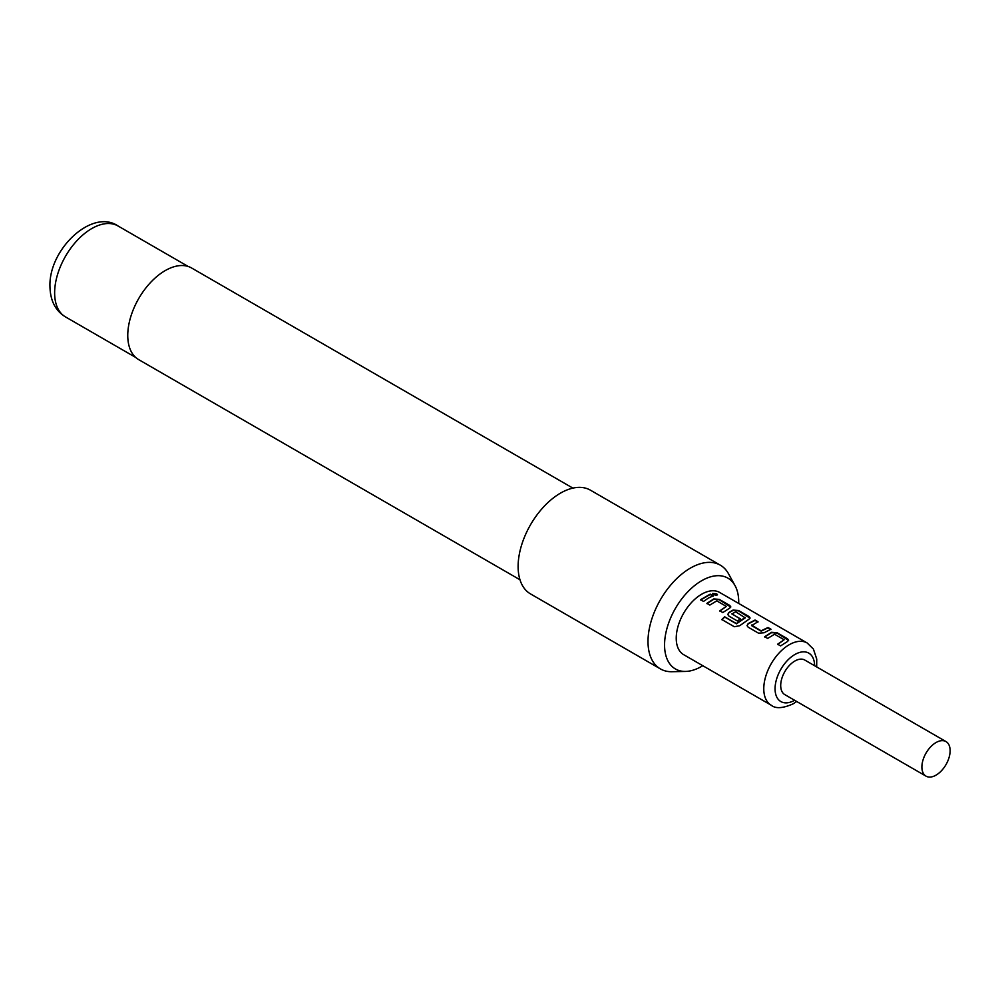 <?xml version="1.0" encoding="UTF-8"?>
<svg xmlns="http://www.w3.org/2000/svg" width="999" height="999" viewBox="0 0 999 999"><rect width="100%" height="100%" fill="white"/><g stroke="black" fill="none" stroke-linecap="round" stroke-linejoin="round"><path stroke-width="1.5" d="M716.72 593.843C717.944 595.329 716.795 595.554 713.249 594.505L712.499 593.468L716.72 593.843L717.507 594.742M712.499 593.668L717.407 594.904M764.735 637.025L771.553 632.642L777.035 633.104L788.561 640.421M777.684 644.492L784.128 639.76L774.537 634.228L767.644 638.436L764.685 636.725L771.578 632.305L777.085 632.754L787.462 638.748L788.611 640.247L787.487 641.495L780.594 645.916L777.622 644.205L784.128 639.76M747.077 625.736L748.189 623.9L755.007 620.391L757.966 622.09M751.523 625.037L761.101 630.819L768.006 627.509L770.966 629.22L764.073 632.767L758.553 633.191L748.189 627.21L747.04 625.599L748.164 623.588L755.057 620.029L758.029 621.74L751.548 625.599L761.126 631.131L767.944 627.859L770.916 629.57M727.809 614.622L728.92 612.774L733.029 610.401L738.511 610.864L750.037 618.181M721.94 619.767L724.712 617.045L736.438 623.813L745.254 617.882L735.689 611.8L731.93 613.973L740.359 618.831L737.412 620.991L728.92 616.083L727.771 614.472L728.895 612.462L733.054 610.064L738.561 610.514L748.938 616.495L750.087 617.994L748.95 619.243L739.66 625.736L734.277 626.723L721.84 619.53L724.637 616.783L736.363 623.551L745.266 617.332M731.93 613.723L740.371 619.155M706.942 603.658L713.761 599.275L719.243 599.737L730.769 607.055M719.879 611.126L726.323 606.393L716.745 600.861L709.852 605.069L706.892 603.359L713.786 598.938L719.292 599.388L729.67 605.369L730.818 606.88L729.695 608.129L722.789 612.549L719.829 610.839L726.323 606.393M700.611 599.999L710.152 594.492L713.111 596.203M945.991 741.57L804.807 660.064A19.968 11.526 120 0 0 794.829 661.051A19.968 11.526 120 0 0 781.78 678.646A19.968 11.526 120 0 0 784.839 694.642L926.023 776.148A19.968 11.526 120 0 0 936.001 775.162A19.968 11.526 120 0 0 949.05 757.567A19.968 11.526 120 0 0 945.991 741.57A19.968 11.526 120 0 0 936.001 742.557A19.968 11.526 120 0 0 922.964 760.152A19.968 11.526 120 0 0 926.023 776.148M771.216 705.219L683.678 654.682A35.939 20.754 -60 0 1 678.171 625.886A35.939 20.754 -60 0 1 701.648 594.218A35.939 20.754 -60 0 1 719.617 592.432L807.155 642.969A35.939 20.754 120 0 0 789.185 644.755A35.939 20.754 120 0 0 765.709 676.423A35.939 20.754 120 0 0 771.216 705.219C775.599 708.853 782.916 708.391 793.169 703.833L796.715 701.498M708.366 598.089L703.533 601.423L700.561 599.712L710.202 594.143L713.174 595.854L708.366 598.089M738.723 603.458A52.447 30.282 120 0 0 738.736 602.147A52.447 30.282 120 0 0 735.052 585.664A52.447 30.282 120 0 0 693.381 586.575A52.447 30.282 120 0 0 664.56 644.967A52.447 30.282 120 0 0 685.539 671.428A52.447 30.282 120 0 0 702.784 665.709M685.539 671.428L671.952 671.715A59.903 34.578 -60 0 1 660.401 668.905A59.903 34.578 -60 0 1 648.001 641.495A59.903 34.578 -60 0 1 674.15 581.218A59.903 34.578 -60 0 1 720.304 565.159A59.903 34.578 -60 0 1 728.508 573.763L735.052 585.664M572.889 488.124L191.621 268.007A52.91 30.544 120 0 0 150.849 282.18A52.91 30.544 120 0 0 127.76 335.427A52.91 30.544 120 0 0 138.711 359.64L519.98 579.77M720.304 565.159L590.421 490.172A59.903 34.578 120 0 0 544.268 506.218A59.903 34.578 120 0 0 518.119 566.508A59.903 34.578 120 0 0 530.519 593.918L660.401 668.905M814.597 665.709A27.947 16.134 120 0 0 794.829 654.532A27.947 16.134 120 0 0 775.062 688.648A27.947 16.134 120 0 0 794.63 700.287M65.509 316.92C55.407 310.764 50.225 300.587 49.95 286.351C48.726 249.238 92.158 208.179 118.007 225.961A52.51 30.32 120 0 0 77.547 240.035A52.51 30.32 120 0 0 54.633 292.882A52.51 30.32 120 0 0 65.509 316.92L135.677 357.43M118.007 225.961L188.187 266.483M816.683 666.92L816.732 659.078L813.411 649.075L807.155 642.969"/></g></svg>
